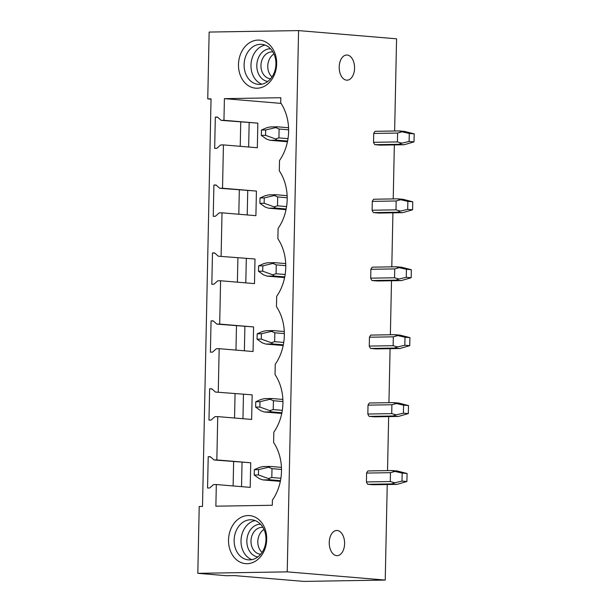 <?xml version="1.0" encoding="UTF-8"?>
<svg xmlns="http://www.w3.org/2000/svg" width="612" height="612" viewBox="0 0 612 612"><rect width="100%" height="100%" fill="white"/><g stroke="black" fill="none" stroke-linecap="round" stroke-linejoin="round"><path stroke-width="0.92" d="M197.814 573.322L287.235 571.86L385.231 580.069L303.774 581.4L234.35 575.586L226.402 575.716L197.814 573.322L199.214 506.468L202.503 506.415L211.041 98.861L207.751 98.915L209.151 32.061L298.572 30.6L396.568 38.808L394.641 130.991M211.033 99.19L207.751 98.915M240.233 146.314L240.745 121.995M238.81 214.238L239.323 189.919M237.387 282.163L237.9 257.843M235.972 350.095L236.477 325.768M234.549 418.019L235.054 393.692M233.126 485.943L233.631 461.616M248.648 147.018L249.16 122.698M241.533 486.647L242.046 462.32M242.956 418.723L243.469 394.396M244.379 350.798L244.892 326.471M245.802 282.874L246.315 258.547M247.225 214.942L247.738 190.623M385.231 580.069L387.235 484.528M387.526 470.613L388.658 416.604M388.949 402.688L390.081 348.679M390.372 334.764L391.504 280.755M391.795 266.84L392.927 212.831M393.218 198.915L394.35 144.906M287.235 571.86L298.572 30.6M339.201 66.953A12.584 7.681 89.1 0 0 347.088 80.18A12.584 7.681 89.1 0 0 354.555 68.238A12.584 7.681 89.1 0 0 346.675 55.011A12.584 7.681 89.1 0 0 339.201 66.953M344.602 543.716A12.584 7.681 89.1 0 0 336.715 530.489A12.584 7.681 89.1 0 0 329.248 542.431A12.584 7.681 89.1 0 0 337.128 555.658A12.584 7.681 89.1 0 0 344.602 543.716M373.718 133.447L397.586 133.056L402.046 131.81L399.009 130.922L375.141 131.312A8.033 4.904 89.1 0 0 373.718 133.447L373.534 142.313A8.033 4.904 89.1 0 0 374.858 144.684L380.274 145.136L404.142 144.746L398.726 144.294L374.858 144.684M372.295 201.371L396.163 200.981L400.623 199.734L397.586 198.846L373.718 199.237A8.033 4.904 89.1 0 0 372.295 201.371L372.111 210.237A8.033 4.904 89.1 0 0 373.435 212.609L378.851 213.06L402.719 212.67L397.303 212.219L373.435 212.609M370.872 269.295L394.74 268.905L399.2 267.658L396.163 266.771L372.295 267.161A8.033 4.904 89.1 0 0 370.872 269.295L370.688 278.162A8.033 4.904 89.1 0 0 372.012 280.533L377.428 280.985L401.296 280.594L395.88 280.143L372.012 280.533M369.449 337.22L393.317 336.829L397.777 335.583L394.74 334.695L370.872 335.085A8.033 4.904 89.1 0 0 369.449 337.22L369.265 346.086A8.033 4.904 89.1 0 0 370.589 348.457L376.005 348.909L399.873 348.519L394.457 348.067L370.589 348.457M368.026 405.144L391.894 404.754L396.354 403.507L393.317 402.619L369.449 403.01A8.033 4.904 89.1 0 0 368.026 405.144L367.843 414.018A8.033 4.904 89.1 0 0 369.166 416.382L374.582 416.833L398.45 416.443L393.034 415.992L369.166 416.382M366.603 473.068L390.471 472.678L394.931 471.431L391.894 470.544L368.026 470.934A8.033 4.904 89.1 0 0 366.603 473.068L366.42 481.942A8.033 4.904 89.1 0 0 367.743 484.306L373.159 484.758L397.027 484.367L391.611 483.916L367.743 484.306M216.839 459.933L250.729 462.771L250.216 487.374L216.319 484.536L213.534 484.582L209.679 487.986L207.552 488.016L208.21 456.728L210.329 456.697L214.047 459.979L216.839 459.933L217.742 416.611L214.957 416.657L211.102 420.062L208.975 420.092L209.633 388.804L211.752 388.773L215.47 392.055L252.152 394.847L251.639 419.45L217.742 416.611M214.047 459.979L250.729 462.771M208.21 456.728L210.597 456.934M216.319 484.536L215.868 506.193L272.294 505.275L272.409 500.111A44.186 34.945 -85.2 0 0 273.61 442.507L273.832 432.187A44.186 34.945 -85.2 0 0 275.033 374.582L275.255 364.262A44.186 34.945 -85.2 0 0 276.456 306.658L276.678 296.338A44.186 34.945 -85.2 0 0 277.879 238.734L278.1 228.414A44.186 34.945 -85.2 0 0 279.302 170.809L279.523 160.489A44.186 34.945 94.8 0 0 280.724 102.885L280.832 97.721L224.405 98.647L281.061 103.39M215.47 392.055L252.152 394.847M209.633 388.804L212.02 389.002M219.685 324.085L253.575 326.923L253.062 351.525L219.165 348.687L216.38 348.733L212.525 352.137L210.398 352.168L211.056 320.879L213.175 320.849L216.893 324.13L219.685 324.085L220.588 280.763L217.803 280.809L213.948 284.213L211.821 284.243L212.479 252.955L214.598 252.924L218.316 256.198L254.997 258.998L254.485 283.601L220.588 280.763M216.893 324.13L253.575 326.923M211.056 320.879L213.443 321.078M218.316 256.198L254.997 258.998M212.479 252.955L214.866 253.154M222.531 188.228L256.42 191.066L255.908 215.676L222.011 212.831L219.226 212.877L215.37 216.288L213.244 216.319L213.902 185.031L216.021 185L219.739 188.274L222.531 188.228L223.434 144.906L257.331 147.744L257.843 123.142L223.954 120.304L224.405 98.647M219.739 188.274L256.42 191.066M213.902 185.031L216.288 185.229M221.108 256.16L222.011 212.831M218.262 392.009L219.165 348.687M257.071 88.22A24.105 19.056 94.8 0 1 238.481 64.467A24.105 19.056 94.8 0 1 258.08 40.086A24.105 19.056 94.8 0 1 276.67 63.839A24.105 19.056 94.8 0 1 257.071 88.22M223.434 144.906L220.649 144.952L216.793 148.356L214.667 148.395L215.325 117.106L217.444 117.068L221.162 120.35L223.954 120.304M247.11 563.698A24.105 19.056 94.8 0 1 228.521 539.937A24.105 19.056 94.8 0 1 248.12 515.556A24.105 19.056 94.8 0 1 266.71 539.317A24.105 19.056 94.8 0 1 247.11 563.698M221.162 120.35L257.843 123.142M215.325 117.106L217.711 117.305M249.642 559.888A20.081 15.881 -85.2 0 0 265.945 540.365A20.081 15.881 -85.2 0 0 251.739 519.817A20.081 15.881 -85.2 0 0 250.484 519.772A20.081 15.881 -85.2 0 0 234.182 539.302A20.081 15.881 -85.2 0 0 248.388 559.85A20.081 15.881 -85.2 0 0 249.642 559.888M255.127 520.582A20.081 15.881 -85.2 0 0 241.097 539.08A20.081 15.881 -85.2 0 0 251.861 559.659M260.444 44.301A20.081 15.881 94.8 0 1 261.699 44.339A20.081 15.881 94.8 0 1 275.905 64.887A20.081 15.881 94.8 0 1 259.603 84.41A20.081 15.881 94.8 0 1 258.348 84.372A20.081 15.881 94.8 0 1 244.142 63.824A20.081 15.881 94.8 0 1 260.444 44.301M261.821 84.181A20.081 15.881 94.8 0 1 251.058 63.61A20.081 15.881 94.8 0 1 265.088 45.104M260.559 524.247A16.432 12.99 -85.2 0 0 260.207 524.247A16.432 12.99 -85.2 0 0 246.896 539.792A16.432 12.99 -85.2 0 0 257.82 556.943M262.923 527.383A13.479 10.656 -85.2 0 0 262.793 527.376A13.479 10.656 -85.2 0 0 261.951 527.345A13.479 10.656 -85.2 0 0 251.012 540.45A13.479 10.656 -85.2 0 0 260.544 554.235A13.479 10.656 -85.2 0 0 260.674 554.243M263.979 529.411A13.479 10.656 -85.2 0 0 262.051 552.422M270.519 48.769A16.432 12.99 -85.2 0 0 270.167 48.769A16.432 12.99 -85.2 0 0 256.856 64.314A16.432 12.99 -85.2 0 0 267.781 81.472M270.634 78.772A13.479 10.656 94.8 0 1 270.504 78.757A13.479 10.656 94.8 0 1 260.972 64.971A13.479 10.656 94.8 0 1 271.904 51.875A13.479 10.656 94.8 0 1 272.753 51.898A13.479 10.656 94.8 0 1 272.883 51.913M272.011 76.951A13.479 10.656 94.8 0 1 273.939 53.932M268.637 467.208L258.562 469.611L254.324 469.679L259.641 467.354L263.221 466.543L270.252 466.428L268.637 467.208L271.996 468.654L281.505 469.45M271.996 468.654L271.805 477.521L280.893 478.278M281.443 467.369L270.252 466.428M280.334 481.369L262.938 479.915L269.976 479.8L280.48 480.68M254.324 469.679L254.21 475.027L259.396 478.706L262.938 479.915M271.805 477.521L268.4 478.553L269.976 479.8M258.562 469.611L258.455 474.958L254.21 475.027M268.4 478.553L258.455 474.958M366.42 481.942L390.288 481.552L394.694 482.776L391.611 483.916M390.471 472.678L390.288 481.552M391.894 470.544L397.31 470.995L407.072 473.489L402.168 473.076L402 481.101L394.694 482.776M394.931 471.431L402.168 473.076M402 481.101L406.904 481.506L397.027 484.367M406.904 481.506L407.072 473.489M270.06 399.284L259.985 401.686L255.747 401.755L261.056 399.429L264.644 398.619L271.674 398.504L270.06 399.284L273.419 400.722L282.928 401.526M273.419 400.722L273.227 409.596L282.316 410.354M282.866 399.445L271.674 398.504M281.757 413.444L264.361 411.991L271.399 411.876L281.903 412.756M255.747 401.755L255.632 407.102L260.819 410.774L264.361 411.991M273.227 409.596L269.823 410.629L271.399 411.876M259.985 401.686L259.878 407.034L255.632 407.102M269.823 410.629L259.878 407.034M367.843 414.018L391.711 413.628L396.117 414.852L393.034 415.992M391.894 404.754L391.711 413.628M393.317 402.619L398.733 403.071L408.495 405.557L403.591 405.152L403.423 413.177L396.117 414.852M396.354 403.507L403.591 405.152M403.423 413.177L408.326 413.582L398.45 416.443M408.326 413.582L408.495 405.557M271.483 331.36L261.408 333.762L257.17 333.831L262.479 331.505L266.067 330.694L273.097 330.579L271.483 331.36L274.842 332.798L284.351 333.601M274.842 332.798L274.65 341.672L283.738 342.429M284.289 331.513L273.097 330.579M283.18 345.52L265.784 344.066L272.822 343.952L283.325 344.831M257.17 333.831L257.055 339.178L262.242 342.85L265.784 344.066M274.65 341.672L271.246 342.705L272.822 343.952M261.408 333.762L261.301 339.109L257.055 339.178M271.246 342.705L261.301 339.109M369.265 346.086L393.133 345.696L397.54 346.928L394.457 348.067M393.317 336.829L393.133 345.696M394.74 334.695L400.156 335.147L409.918 337.633L405.014 337.227L404.846 345.245L397.54 346.928M397.777 335.583L405.014 337.227M404.846 345.245L409.749 345.658L399.873 348.519M409.749 345.658L409.918 337.633M272.906 263.435L262.831 265.83L258.593 265.906L263.902 263.581L267.49 262.77L274.52 262.655L272.906 263.435L276.257 264.874L285.773 265.669M276.257 264.874L276.073 273.748L285.161 274.505M285.712 263.588L274.52 262.655M284.603 277.596L267.207 276.142L274.245 276.027L284.741 276.907M258.593 265.906L258.478 271.254L263.665 274.926L267.207 276.142M276.073 273.748L272.669 274.78L274.245 276.027M262.831 265.83L262.724 271.185L258.478 271.254M272.669 274.78L262.724 271.185M370.688 278.162L394.556 277.772L398.963 279.003L395.88 280.143M394.74 268.905L394.556 277.772M396.163 266.771L401.579 267.222L411.341 269.708L406.437 269.303L406.269 277.32L398.963 279.003M399.2 267.658L406.437 269.303M406.269 277.32L411.172 277.733L401.296 280.594M411.172 277.733L411.341 269.708M274.329 195.511L264.254 197.905L260.016 197.974L265.325 195.656L268.913 194.845L275.943 194.731L274.329 195.511L277.68 196.949L287.196 197.745M277.68 196.949L277.496 205.823L286.584 206.581M287.135 195.664L275.943 194.731M286.026 209.671L268.63 208.218L275.668 208.103L286.164 208.983M260.016 197.974L259.901 203.329L265.088 207.001L268.63 208.218M277.496 205.823L274.092 206.856L275.668 208.103M264.254 197.905L264.147 203.261L259.901 203.329M274.092 206.856L264.147 203.261M372.111 210.237L395.972 209.847L400.386 211.079L397.303 212.219M396.163 200.981L395.972 209.847M397.586 198.846L403.002 199.298L412.763 201.784L407.86 201.379L407.691 209.396L400.386 211.079M400.623 199.734L407.86 201.379M407.691 209.396L412.595 209.809L402.719 212.67M412.595 209.809L412.763 201.784M275.752 127.587L265.677 129.981L261.439 130.05L266.748 127.732L270.336 126.921L277.366 126.806L275.752 127.587L279.103 129.025L288.619 129.82M279.103 129.025L278.919 137.899L288.007 138.656M288.558 127.74L277.366 126.806M287.449 141.747L270.053 140.293L277.091 140.179L287.586 141.058M261.439 130.05L261.324 135.405L266.511 139.077L270.053 140.293M278.919 137.899L275.515 138.932L277.091 140.179M265.677 129.981L265.57 135.329L261.324 135.405M275.515 138.932L265.57 135.329M373.534 142.313L397.395 141.923L401.809 143.154L398.726 144.294M397.586 133.056L397.395 141.923M399.009 130.922L404.425 131.373L414.186 133.86L409.283 133.454L409.114 141.471L401.809 143.154M402.046 131.81L409.283 133.454M409.114 141.471L414.018 141.885L404.142 144.746M414.018 141.885L414.186 133.86"/></g></svg>
